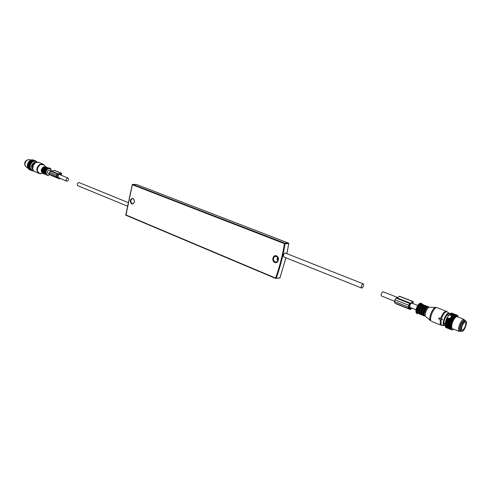 <?xml version="1.0" encoding="UTF-8"?>
<svg xmlns="http://www.w3.org/2000/svg" width="491" height="491" viewBox="0 0 491 491"><rect width="100%" height="100%" fill="white"/><g stroke="black" fill="none" stroke-linecap="round" stroke-linejoin="round"><path stroke-width="0.74" d="M285.652 253.172L285.173 252.994C283.51 254.117 283.098 255.467 283.951 257.051L284.215 257.106M77.916 185.745L77.854 185.721C76.842 184.328 77.179 183.253 78.873 182.511L127.801 202.415M363.052 283.859C361.431 285.081 360.946 286.474 361.603 288.039L361.873 288.076C363.493 286.854 363.978 285.455 363.315 283.896L363.052 283.859M464.394 322.311L465.37 322.065C466.278 324.299 465.468 326.981 462.952 330.099L461.957 330.357C461.055 328.111 461.871 325.429 464.394 322.311M462.761 331.13L461.503 331.456C459.68 330.866 462.074 322.961 464.59 321.274L465.818 320.961C467.635 321.568 465.272 329.4 462.761 331.13M446.963 318.107L452.585 320.335L446.914 317.916L446.89 318.272M458.569 317.247L457.643 315.615L455.814 316.333L449.879 313.896L446.914 317.916M456.164 315.965L450.296 313.565L449.842 313.902M456.912 315.603L451.076 313.154L450.259 313.577M445.22 326.208L445.331 326.601L451.37 328.896L451.076 329.246L451.542 329.222L451.567 329.817L452.806 329.792M445.141 325.686L445.239 326.239L451.235 328.491L450.922 328.86M445.104 325.11L445.165 325.717L451.149 328.019L450.83 328.497M446.669 318.432L445.11 323.784L451.161 326.233L451.112 326.883L445.122 324.477L445.049 325.067L451.106 327.479L450.756 327.976M445.165 323.827L445.055 324.447L451.051 326.859M446.657 318.585L452.665 320.973L452.506 320.5M452.684 320.819L452.923 320.298L452.585 320.335M446.565 318.671L452.229 321.126L450.971 325.14L451.161 326.233M452.665 320.973L452.229 321.126M446.614 318.892L452.162 321.292M446.331 319.346L452.346 321.734M446.239 319.451L451.904 321.93M446.037 319.991L451.843 322.102M446.043 320.12L452.051 322.513M445.951 320.236L451.61 322.747M446 320.506L451.554 322.918M445.785 320.893L451.794 323.287M445.693 321.028L451.358 323.557M445.742 321.317L451.309 323.729M445.57 321.66L451.573 324.06M445.478 321.808L451.143 324.361M445.533 322.114L451.106 324.526M445.392 322.409L451.395 324.815M445.306 322.569L450.971 325.14M445.208 323.072L450.941 325.3M445.257 323.139L451.254 325.545M445.171 323.299L450.842 325.889M445.239 323.637L450.824 326.042M445.092 323.999L450.756 326.736M451.082 326.405L450.763 326.595M445.049 324.649L450.732 327.387M451.112 326.883L450.732 327.252M445.055 325.245L450.75 327.853M445.11 325.785L450.812 328.393M445.331 326.601L450.947 328.945M445.374 326.693L451.076 329.246M445.49 326.994L451.112 329.32M445.595 327.092L451.272 329.559M445.693 327.301L451.321 329.608M445.871 327.411L451.511 329.78M445.932 327.528L451.567 329.817M446.202 327.65L451.788 329.915M453.647 329.271L453.34 329.529M451.972 313.184L457.594 315.369M451.56 313.135L457.348 315.553M451.695 313.092L457.299 315.283M451.137 313.178L457.023 315.578M451.358 313.092L456.968 315.283M456.667 315.688L451.002 313.184M450.284 313.534L450.695 313.319L456.311 315.517L456.292 315.885M450.615 313.362L456.225 315.56M450.296 313.565L455.893 316.167M449.885 313.81L450.21 313.626M449.474 314.166L455.495 316.1M450.83 317.186L450.713 317.634L453.776 318.843L453.782 318.18L450.83 317.186L453.696 318.315M453.776 318.843L453.42 319.346L453.365 318.855L450.499 317.72L453.279 319.003M450.413 317.867L450.327 318.303L453.42 319.346M453.389 319.512L453.04 320.064L452.966 319.58L450.1 318.444L452.886 319.733M450.02 318.598L449.952 319.015L453.04 320.064M452.573 321.059L452.352 321.593M452.248 321.844L452.045 322.384M451.959 322.636L451.781 323.176M451.702 323.428L451.548 323.962M451.481 324.207L451.358 324.735M451.309 324.974L451.211 325.478M451.174 325.711L451.106 326.19M451.039 327.061L451.039 327.472M451.045 327.657L451.076 328.031M451.094 328.197L451.155 328.522M455.765 316.272L455.488 316.523L455.409 316.179M455.353 316.658L452.205 315.388L451.941 315.934L455.004 317.137L455.488 316.523M455.004 317.137L454.648 317.468L454.641 317.002L451.775 315.873L454.549 317.112M451.683 315.983L451.524 316.437L454.648 317.468M454.586 317.646L454.23 318.039L454.206 317.56L451.346 316.431L454.12 317.683M451.254 316.554L451.119 317.008L454.23 318.039M454.181 318.217L453.819 318.665M464.007 319.383L457.281 316.744C455.912 316.486 454.427 318.094 452.825 321.562C451.413 325.294 451.266 327.657 452.377 328.651L452.493 328.7M453.696 318.88L453.365 318.855M453.297 319.567L452.966 319.58M455.071 316.959L455.071 316.511M452.119 315.48L454.979 316.609M454.519 317.64L454.206 317.56M454.101 318.229L453.782 318.18M464.756 320.414L463.995 319.377C462.645 319.322 461.209 320.961 459.686 324.293C458.324 327.859 458.121 330.204 459.079 331.327L460.448 331.167M460.263 331.094L460.049 330.983C459.195 329.977 459.38 327.878 460.595 324.692C461.957 321.709 463.24 320.242 464.449 320.292L464.86 320.451M465.259 320.746L464.965 320.494C463.762 320.273 462.436 321.722 460.994 324.852C459.729 328.203 459.582 330.326 460.558 331.21L461.043 331.272M449.197 314.799L451.959 315.885M447.252 317.652L449.995 318.739M381.464 295.975L381.415 295.956C380.795 294.385 381.292 292.967 382.894 291.709L397.409 297.386M419.578 307.341L418.651 309.649M440.93 318.205L442.342 319.34L440.998 318.26L440.599 318.512L439.04 317.892L438.739 318.892L440.298 319.512L440.476 319.997L441.961 319.42M441.869 319.764L442.342 319.34M440.636 318.383L439.064 317.886M409.028 307.765L408.494 307.82L408.42 306.943L408.935 305.181L410.108 304.064L409.028 307.765L408.346 307.489M411.802 308.103L410.672 309.416L409.844 309.318L408.997 308.354L408.254 308.397L408.653 305.23L409.856 303.548L410.623 303.254L396.967 297.841L396.188 298.123L394.985 299.786L394.482 301.523L394.801 302.953M410.623 303.254L413.164 301.621L412.98 303.542M396.967 297.841L399.754 296.337M396.403 303.923L395.672 303.352M412.661 303.42L412.735 302.339L410.402 304.07L409.371 307.501L410.126 308.649L411.102 308.698L411.507 307.986M412.821 303.186L411.753 302.769M28.104 159.636C24.796 160.845 23.893 163.037 25.391 166.216M29.92 167.75L27.398 166.707L29.902 167.64M32.24 167.271L33.597 170.972L31.645 170.371L30.141 167.861M30.092 167.505L30.479 164.626L32.406 161.975L35.088 161.023L37.242 162.005M31.565 167.044L31.755 165.154L33.093 163.362M30.154 167.4L27.459 166.283L27.386 166.596M31.602 169.941L30.276 169.389L30.043 169.794L29.11 168.603L28.901 167.357L27.398 166.707M30.074 167.339L27.343 166.173L28.116 162.754L30.374 160.373L33.13 161.502M29.859 167.21L27.336 166.056M30.129 166.872L27.435 165.762M30.055 166.805L27.33 165.62M30.074 166.431L27.336 165.504M30.154 166.339L27.453 165.228M30.086 166.259L27.379 165.056M29.896 166.093L27.392 164.939M30.227 165.798L27.527 164.688M30.172 165.706L27.471 164.491M29.994 165.528L27.502 164.375M30.35 165.264L27.649 164.154M30.301 165.16L27.619 163.933M30.141 164.97L27.656 163.822M30.516 164.73L27.821 163.626M30.479 164.626L27.815 163.393M30.632 164.27L27.864 163.276M30.73 164.221L28.03 163.116M30.706 164.111L28.061 162.865M30.583 163.896L28.116 162.754M30.988 163.73L28.288 162.625M30.976 163.613L28.343 162.361M31.185 163.288L28.41 162.257M31.283 163.264L28.582 162.165M31.283 163.147L28.668 161.889M31.516 162.846L28.742 161.797M31.62 162.834L28.92 161.735M31.627 162.711L29.03 161.459M31.878 162.441L29.11 161.373M31.983 162.441L29.282 161.343M32.001 162.318L29.423 161.066M32.277 162.079L29.509 160.987M32.375 162.098L29.669 160.999M32.406 161.975L29.841 160.723M32.694 161.766L29.933 160.655M32.787 161.797L30.086 160.698M32.829 161.674L30.282 160.428M33.271 161.429L30.737 160.189L33.265 161.214M33.719 161.238L31.203 160.011L33.732 161.036M34.18 161.109L31.676 159.894L34.198 160.913M34.64 161.036L32.142 159.833L34.671 160.852M35.088 161.023L32.609 159.839L35.131 160.858M35.53 161.073L33.057 159.9L35.585 160.919M35.953 161.183L33.492 160.029L36.015 161.048M33.572 170.954L33.063 170.96M33.142 170.929L32.566 170.905M32.707 170.856L32.068 170.776M32.289 170.727L29.417 169.641M32.05 170.782L29.448 169.696M31.897 170.537L29.055 169.475L31.645 170.371M27.821 167.769L29.159 168.689M27.656 167.284L27.674 167.707L28.951 168.241M27.539 166.787L27.508 167.222L28.791 167.75M28.036 168.223L29.411 169.107M28.76 167.646L27.484 167.118M29.11 168.603L27.834 168.069M28.914 168.143L27.637 167.609M30.043 169.794L28.625 169.021M29.969 169.726L28.693 169.199M29.712 169.475L28.3 168.64M29.644 169.401L28.368 168.867M29.356 169.021L28.079 168.493M26.925 167.64L25.121 165.492L24.986 164.595C25.01 162.478 25.876 160.901 27.582 159.857L30.19 159.704L31.117 160.072M25.109 165.442L24.875 164.301C24.912 162.318 25.735 160.882 27.355 159.992M30.276 169.389L28.901 167.357M30.467 168.026L29.141 167.48M51.328 171.218L48.971 170.316C47.289 171.015 46.964 172.046 47.995 173.415L48.057 173.446M67.721 177.963C66.033 178.693 65.696 179.749 66.721 181.13L67.064 181.216C68.752 180.485 69.084 179.424 68.059 178.043L67.721 177.963M32.59 166.019L32.314 166.314L33.032 166.609L32.928 167.314L31.995 167.216L31.559 166.51L32.246 165.995L32.314 166.314M42.723 163.988L38.617 162.331L35.548 162.539L32.621 166.332M32.467 167.136L32.154 167.149M32.124 167.228L32.467 167.173M32.701 166.369L33.327 166.627L33.014 167.204M56.6 176.864L57.527 177.245L58.073 174.52L56.846 175.177L56.588 176.465L56.858 177.177L57.527 177.245M57.41 177.674L56.68 177.589L56.244 176.447L56.502 175.152L57.643 174.053L61.565 173.231L61.258 175.269M54.691 170.469L50.647 171.199L49.505 172.286L49.247 173.575L49.738 174.722L48.228 175.361L49.726 174.716M51.174 175.318L52.058 175.821M57.778 177.828L58.84 178.626L60.774 178.681M66.721 181.13L58.331 177.674L60.062 178.393L57.92 177.22L58.447 174.581L61.289 173.685L60.89 175.121M59.914 173.802L61.295 174.366M286.842 253.644L288.763 243.634L288.499 243.094L136.645 184.548L132.711 184.352L132.343 184.726L125.899 215.242L275.641 278.446M132.245 184.653L125.782 214.874L275.604 278.084L279.557 278.127M288.776 243.567L285.105 243.757C283.104 255.75 280.14 267.251 276.224 278.256L279.95 277.931L285.897 257.781M279.95 277.814L285.94 257.793M286.885 253.663L288.812 243.628L288.499 243.094L284.835 243.211L285.105 243.757L284.461 243.665C282.466 255.627 279.514 267.104 275.604 278.084L275.684 278.483L125.678 214.837M132.705 184.352L136.713 184.561L288.64 243.186M132.582 184.346L284.835 243.211L284.461 243.665L132.343 184.726L132.582 184.346L132.263 184.604M132.091 203.716L133.036 203.759C134.829 201.985 134.853 200.285 133.122 198.665L132.275 198.64C130.379 200.242 130.318 201.936 132.091 203.716M131.723 204.096C134.822 203.243 135.246 201.304 133 198.284C129.912 199.15 129.489 201.083 131.723 204.096M133.086 198.64L132.275 198.64L133.122 198.665M275.138 262.004L277.347 261.623C278.808 259.536 278.538 257.757 276.537 256.277L274.444 256.633C272.879 258.708 273.113 260.494 275.138 262.004M274.764 262.458C278.244 264.06 280.03 257.124 276.451 255.86C272.965 254.295 271.21 261.181 274.764 262.458M277.575 257.075L277.084 259.095L277.832 261.034M276.494 256.247L274.444 256.633L276.961 256.498M415.926 310.956L418.498 304.524M420.836 305.531L420.812 306.083L420.842 305.525M418.32 311.834L418.682 311.417L418.32 311.828M416.325 312.816L416.276 312.749C414.705 310.864 418.289 302.775 420.388 303.456M421.296 305.12L421.303 305.494M421.407 303.389C419.271 301.99 414.95 311.214 416.736 313.368L417.141 313.731L417.27 313.319C416.442 311.165 417.319 308.219 419.903 304.481C421.714 303.634 422.211 303.272 421.407 303.389M418.817 313.467L417.276 313.307C415.392 310.938 420.492 301.284 422.1 304.156L422.328 304.684M418.571 313.338L417.418 313.037C415.65 310.809 420.449 301.726 421.959 304.426L422.064 304.61M422.051 307.734L420.719 311.067M417.841 312.877C416.35 311.073 419.952 303.352 421.751 304.494L421.407 304.076C419.836 303.42 415.963 309.809 417.43 313.019L418.172 313.178L417.841 312.877M422.297 307.341L421.91 308.864M421.395 310.146L420.627 311.521M418.264 313.215L418.755 313.411M418.633 313.197C417.27 311.558 420.284 304.469 422.235 304.733M423.193 306.249L423.193 306.734M420.855 312.577L420.523 312.92M418.805 313.485C418.277 309.76 419.48 306.814 422.407 304.653M423.537 305.954L423.567 306.304M419.283 314.068L418.97 313.767C417.356 311.803 421.278 303.383 423.23 304.623L423.475 304.721M420.615 314.154L419.314 313.909C417.7 311.938 421.628 303.518 423.58 304.758L423.954 305.101M420.658 314.172L419.676 313.835C418.16 311.994 421.763 304.089 423.684 305.028L424.15 305.433M424.175 308.765L422.966 311.773M420.456 314.093L420.032 313.761C418.553 311.951 422.156 304.217 423.948 305.353L424.451 305.555M424.476 308.268L423.985 310.054M423.721 310.705L422.849 312.344M420.83 314.08C419.467 312.436 422.499 305.322 424.439 305.598M425.384 307.139L425.384 307.636M423.07 313.424L422.726 313.786M421.002 314.363C420.486 310.631 421.689 307.679 424.617 305.519M425.734 306.838L425.758 307.194M421.481 314.952L421.168 314.651C419.56 312.687 423.488 304.254 425.433 305.488L425.679 305.586M422.806 315.038L421.517 314.792C419.903 312.828 423.837 304.389 425.783 305.629L426.151 305.967M422.855 315.056L421.873 314.719C420.37 312.89 423.948 304.997 425.875 305.887L426.354 306.304M422.653 314.977L422.235 314.645C420.762 312.835 424.371 305.089 426.151 306.224L426.661 306.421M426.661 309.195L426.372 310.367M425.666 312.123L425.077 313.172M423.033 314.964C421.677 313.319 424.721 306.181 426.654 306.47M427.587 308.029L427.587 308.397M423.205 315.253C422.702 311.503 423.911 308.551 426.832 306.384M424.384 315.51L424.064 315.615M423.684 315.836L423.371 315.541C421.775 313.577 425.709 305.126 427.643 306.359L427.888 306.458M425.01 315.922L423.721 315.676C422.119 313.712 426.059 305.261 427.992 306.494L428.361 306.838M425.059 315.94L424.083 315.603C422.591 313.786 426.145 305.911 428.066 306.752L428.563 307.17M424.862 315.86L423.727 315.86M425.335 316.057L424.445 315.529C422.978 313.724 426.593 305.961 428.367 307.096L428.846 307.28M425.243 315.854C424.77 312.264 425.93 309.428 428.723 307.348C426.108 309.618 424.961 312.479 425.298 315.928M445.061 325.355L444.146 324.901C442.201 322.342 447.731 311.337 449.578 314.068M441.513 318.475C443.355 313.817 445.227 311.564 447.117 311.73L449.062 313.184C449.652 313.154 449.142 313.553 447.534 314.369C444.545 318.193 443.391 321.74 444.079 324.999L443.956 325.594L443.551 325.202C441.612 322.722 446.663 311.724 449.062 313.184L449.553 313.632M430.306 320.513L425.507 316.394C423.905 314.424 427.876 305.93 429.791 307.206L435.364 307.495M442.293 325.398L441.084 324.876L441.084 319.899M440.685 318.26C442.575 313.442 444.49 311.141 446.436 311.349L447.497 312.012M436.965 307.654L436.284 307.544C433.639 305.746 428.054 317.72 430.269 320.463L431.08 320.954C428.833 318.168 434.486 305.985 437.205 307.734L446.294 311.294M447.995 313.289L448.056 314.007M443.913 324.355L443.379 324.839M440.992 325.195L440.286 324.668L440.231 319.807M447.362 313.712L447.326 314.596M443.79 323.428L443.207 324.091M431.712 321.458L440.765 325.116L443.956 325.594M410.304 303.475L396.642 298.055M409.856 303.548L396.188 298.123M408.653 305.23L394.985 299.786M408.138 306.985L394.482 301.523M412.937 301.658L399.3 296.288M413.164 301.621L399.533 296.251M410.869 308.735L409.666 308.256M411.102 308.698L409.549 308.078M51.297 171.206C50.984 169.039 49.879 168.309 47.977 169.014C44.638 170.684 46.08 176.748 49.333 174.79L49.579 174.636M47.302 168.241C49.327 167.738 50.475 167.971 50.745 168.935L51.432 171.187L50.37 168.757L49.272 168.352L47.799 168.689C44.865 171.911 45.012 174.133 48.228 175.361L47.885 175.514C44.405 174.188 44.245 171.782 47.412 168.303L49.751 168.118L51.205 169.904M48.99 175.158L47.885 175.514C44.282 174.201 44.073 171.789 47.259 168.266M47.246 168.382C45.375 169.702 44.706 171.451 45.246 173.636M46.805 168.56C45.24 169.641 44.626 171.114 44.976 172.985M47.725 168.051L46.651 168.376C44.564 170.027 44.104 171.905 45.27 173.998M48.259 167.904L46.492 168.192C44.061 170.316 43.742 172.409 45.553 174.477M48.308 167.897L46.32 168.125C43.803 170.395 43.558 172.525 45.577 174.514C43.521 172.525 43.742 170.402 46.24 168.143M45.798 168.474L44.208 172.341M44.841 169.493L44.251 170.929M47.142 167.818L45.737 168.118C43.589 169.923 43.239 171.801 44.693 173.753M47.627 167.775L45.577 167.934C43.104 170.224 42.92 172.286 45.012 174.121M47.572 167.597L45.418 167.756C42.889 170.052 42.649 172.188 44.712 174.158L45.246 174.317M47.437 167.541L45.252 167.689C42.717 169.984 42.484 172.12 44.546 174.09L45.252 174.323M44.712 168.045L43.134 171.887M43.748 169.094L43.183 170.445M46.068 167.382L44.663 167.683C42.521 169.481 42.171 171.353 43.619 173.311M46.553 167.339L44.503 167.499C42.036 169.782 41.845 171.844 43.938 173.679M46.498 167.161L44.343 167.321C41.815 169.616 41.582 171.746 43.644 173.716L44.178 173.875L43.644 173.716M46.363 167.106L44.178 167.253C41.649 169.548 41.416 171.678 43.478 173.642C41.379 171.678 41.582 169.548 44.098 167.265M43.631 167.621L42.06 171.439M43.595 167.652L42.128 169.96M44.994 166.946L43.595 167.247C41.453 169.039 41.103 170.911 42.551 172.863M45.497 166.909L43.435 167.063C40.956 169.352 40.771 171.414 42.883 173.249M36.389 162.048L34.309 162.441L31.67 166.24M31.614 166.609L33.112 170.481M45.81 166.94L43.318 166.903C40.6 169.579 40.538 171.764 43.128 173.446M38.298 162.208L35.217 162.466L32.474 166.007M41.496 173.605L40.201 173.704C36.42 171.457 36.451 168.401 40.293 164.546L44.067 164.829L44.65 165.51M32.553 167.167C32.388 169.309 33.063 170.788 34.573 171.598L34.769 171.678M45.89 166.952L42.92 164.068L39.851 164.289C36.242 167.541 35.911 170.573 38.857 173.384L39.176 173.507M32.652 166.197L32.345 166.179M49.247 173.575L56.244 176.447M49.505 172.286L56.502 175.152M50.647 171.199L57.643 174.053M51.193 171.23L58.19 174.09M51.549 171.12L58.546 173.974M54.102 170.328L61.105 173.17M54.391 170.346L61.387 173.188M58.951 174.231L60.902 175.029M277.587 257.094L277.857 260.991M127.108 206.011L77.854 185.721M283.773 256.928L361.603 288.039M285.203 252.994L363.266 283.878M461.503 331.456L460.503 331.057M465.72 320.924L464.817 320.574M448.59 315.51L447.602 315.124M445.141 323.551L444.275 323.201M461.693 327.258L461.884 326.589M452.377 328.651L459.202 331.4M460.049 330.983L459.079 331.327M464.449 320.292L463.995 319.377M460.159 331.051L460.558 331.21M416.061 309.803L409.469 307.17M394.574 301.216L381.415 295.956M417.804 305.457L411.495 302.959M422.248 304.684L421.751 304.494M420.953 314.295L419.332 314.093M423.58 304.758L423.923 305.341M423.156 315.179L421.523 314.977M425.783 305.629L426.127 306.212M427.992 306.494L428.336 307.084M442.403 319.512L442.01 319.598M408.254 308.397L394.617 302.929M413.269 301.627L399.668 296.269M409.844 309.318L396.249 303.861M32.001 170.758L29.485 169.714M27.827 168.014L26.753 167.566M47.995 173.415L49.223 173.924M58.859 174.293L67.997 178.018M48.179 167.854L46.283 168.118M45.166 167.701C42.656 169.99 42.447 172.12 44.546 174.09L44.712 174.158M47.105 167.425L45.209 167.683M46.037 166.989L44.141 167.247M32.062 169.254L31.596 166.578M31.645 166.253L34.229 162.478M34.658 162.275L34.296 162.441M43.165 173.47L38.857 173.384L33.597 170.972M32.4 167.278L32.068 167.259M49.689 174.704L56.68 177.589M51.856 175.741L58.84 178.626M54.569 170.389L61.535 173.213"/></g></svg>
